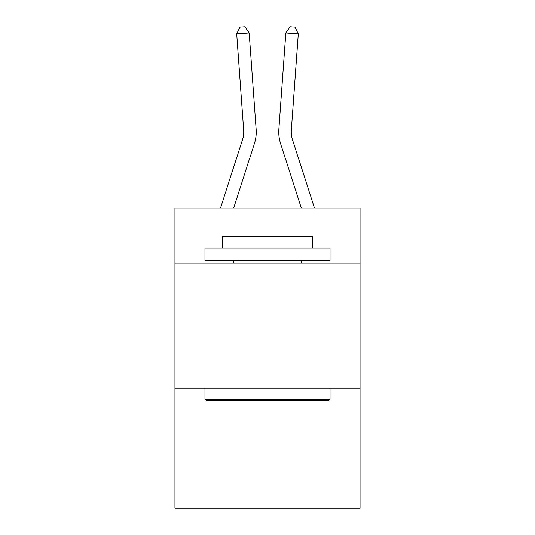 <?xml version="1.0" encoding="UTF-8"?>
<svg xmlns="http://www.w3.org/2000/svg" width="535" height="535" viewBox="0 0 535 535"><rect width="100%" height="100%" fill="white"/><g stroke="black" fill="none" stroke-linecap="round" stroke-linejoin="round"><path stroke-width="0.8" d="M360.055 263.113L360.055 208.082L174.945 208.082L174.945 263.113L360.055 263.113L360.055 508.25L174.945 508.25L174.945 263.113M360.055 388.183L174.945 388.183M256.145 129.33L249.176 32.969L256.145 129.33A37.524 37.524 132.2 0 1 254.433 143.554L233.635 208.082M220.494 208.082L242.529 139.715A25.011 25.011 -34.5 0 0 243.672 130.232L236.704 33.865L239.974 27.111L244.963 26.75L249.176 32.969L236.704 33.865M314.506 208.082L292.471 139.715A25.011 25.011 34.5 0 1 291.328 130.232L298.296 33.865L285.824 32.969L278.855 129.33A37.524 37.524 26 0 0 280.567 143.554L301.365 208.082L280.567 143.554M206.463 400.688L204.965 399.19L330.035 399.19L328.537 400.688L206.463 400.688M330.035 248.106L330.035 260.612L204.965 260.612L204.965 248.106L330.035 248.106M222.473 248.106L222.473 236.597L312.527 236.597L312.527 248.106M330.035 388.183L330.035 399.19M204.965 388.183L204.965 399.19M301.519 260.612L301.519 263.113M233.481 260.612L233.481 263.113M242.529 139.715A25.011 25.011 -47.8 0 0 243.672 130.232A25.011 25.011 -47.8 0 1 242.529 139.715A25.011 25.011 -47.8 0 0 243.672 130.232A25.011 25.011 -47.8 0 1 242.529 139.715A25.011 25.011 -47.8 0 0 243.672 130.232A25.011 25.011 -47.8 0 1 242.529 139.715A25.011 25.011 -47.8 0 0 243.672 130.232A25.011 25.011 -47.8 0 1 242.529 139.715A25.011 25.011 -47.8 0 0 243.672 130.232A25.011 25.011 -47.8 0 1 242.529 139.715A25.011 25.011 -47.8 0 0 243.672 130.232A25.011 25.011 -47.8 0 1 242.529 139.715A25.011 25.011 -47.8 0 0 243.672 130.232A25.011 25.011 -47.8 0 1 242.529 139.715A25.011 25.011 -47.8 0 0 243.672 130.232A25.011 25.011 -47.8 0 1 242.529 139.715A25.011 25.011 -47.8 0 0 243.672 130.232A25.011 25.011 -47.8 0 1 242.529 139.715A25.011 25.011 -47.8 0 0 243.672 130.232A25.011 25.011 -47.8 0 1 242.529 139.715A25.011 25.011 -47.8 0 0 243.672 130.232A25.011 25.011 -47.8 0 1 242.529 139.715A25.011 25.011 -47.8 0 0 243.672 130.232A25.011 25.011 -47.8 0 1 242.529 139.715A25.011 25.011 -47.8 0 0 243.672 130.232A25.011 25.011 -47.8 0 1 242.529 139.715A25.011 25.011 -47.8 0 0 243.672 130.232A25.011 25.011 -47.8 0 1 242.529 139.715A25.011 25.011 -47.8 0 0 243.672 130.232A25.011 25.011 -47.8 0 1 242.529 139.715A25.011 25.011 -47.8 0 0 243.672 130.232A25.011 25.011 -47.8 0 1 242.529 139.715A25.011 25.011 -47.8 0 0 243.672 130.232M292.471 139.715A25.011 25.011 -154 0 1 291.328 130.232A25.011 25.011 -154 0 0 292.471 139.715A25.011 25.011 -154 0 1 291.328 130.232A25.011 25.011 -154 0 0 292.471 139.715A25.011 25.011 -154 0 1 291.328 130.232A25.011 25.011 -154 0 0 292.471 139.715A25.011 25.011 -154 0 1 291.328 130.232A25.011 25.011 -154 0 0 292.471 139.715A25.011 25.011 -154 0 1 291.328 130.232A25.011 25.011 -154 0 0 292.471 139.715A25.011 25.011 -154 0 1 291.328 130.232A25.011 25.011 -154 0 0 292.471 139.715A25.011 25.011 -154 0 1 291.328 130.232A25.011 25.011 -154 0 0 292.471 139.715A25.011 25.011 -154 0 1 291.328 130.232A25.011 25.011 -154 0 0 292.471 139.715A25.011 25.011 -154 0 1 291.328 130.232A25.011 25.011 -154 0 0 292.471 139.715A25.011 25.011 -154 0 1 291.328 130.232A25.011 25.011 -154 0 0 292.471 139.715A25.011 25.011 -154 0 1 291.328 130.232A25.011 25.011 -154 0 0 292.471 139.715A25.011 25.011 -154 0 1 291.328 130.232A25.011 25.011 -154 0 0 292.471 139.715A25.011 25.011 -154 0 1 291.328 130.232A25.011 25.011 -154 0 0 292.471 139.715A25.011 25.011 -154 0 1 291.328 130.232A25.011 25.011 -154 0 0 292.471 139.715A25.011 25.011 -154 0 1 291.328 130.232A25.011 25.011 -154 0 0 292.471 139.715A25.011 25.011 -154 0 1 291.328 130.232A25.011 25.011 -154 0 0 292.471 139.715A25.011 25.011 -154 0 1 291.328 130.232M298.296 33.865L295.026 27.111L290.037 26.75L285.824 32.969L278.855 129.33"/></g></svg>
